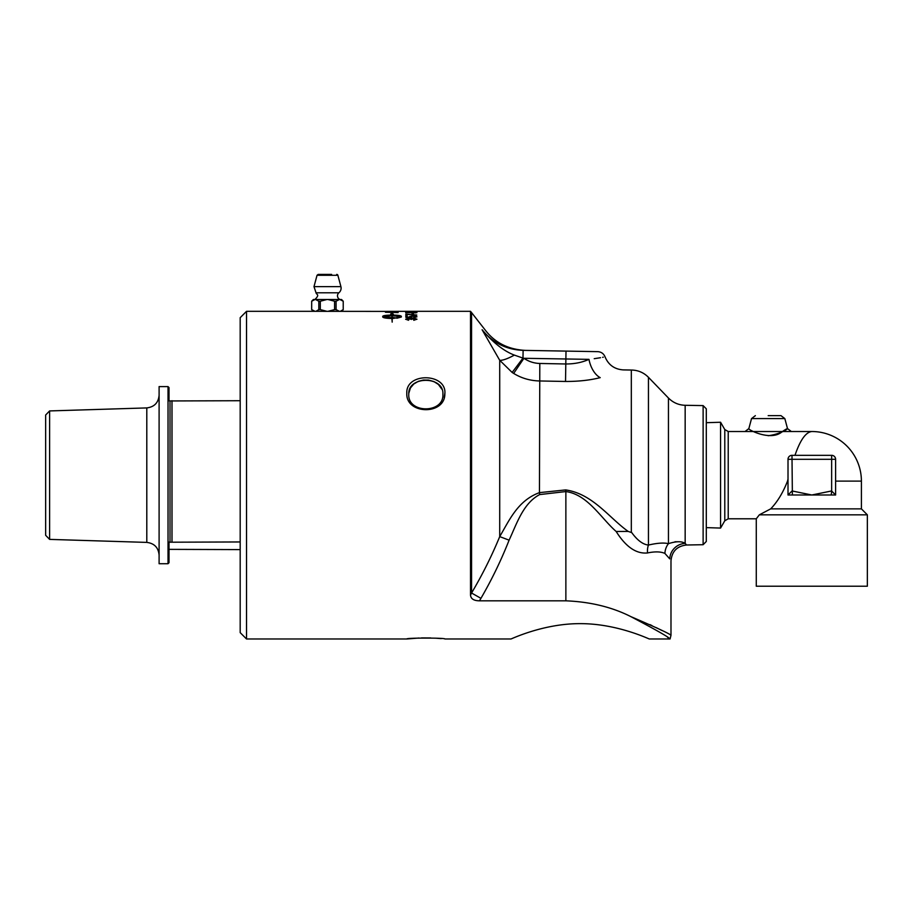 <?xml version="1.0" encoding="UTF-8"?>
<svg xmlns="http://www.w3.org/2000/svg" width="913" height="913" viewBox="0 0 913 913"><rect width="100%" height="100%" fill="white"/><g stroke="black" fill="none" stroke-linecap="round" stroke-linejoin="round"><path stroke-width="1.37" d="M398.102 311.322L398.102 311.493A3920.228 3834.726 -100.2 0 0 385.457 311.401L409.092 311.322M392.27 311.322L392.27 311.39A3938.534 3853.921 81.6 0 1 396.664 311.413L396.664 311.322M386.895 311.367A3869.351 3785.503 83.6 0 1 390.832 311.379L390.832 311.322M510.926 638.986C510.287 639.557 542.824 623.488 580.143 623.647C617.473 623.488 650.01 639.557 649.371 638.986C650.01 639.557 617.473 623.488 580.143 623.647C542.824 623.488 510.287 639.557 510.926 638.986L444.871 638.986C446.058 637.788 405.634 637.788 406.799 638.986L246.533 638.986L246.533 311.322L315.921 311.322L318.831 309.621A15.783 13.672 -90 0 0 320.315 309.621L320.315 301.222A15.783 13.672 -90 0 0 318.831 301.222L318.831 309.621M565.866 600.822L479.428 600.822C473.801 600.731 470.823 598.825 470.515 595.093L471.565 593.016L480.946 598.335C491.799 579.629 501.18 560.24 509.1 540.165C516.701 523.948 523.069 503.337 539.663 494.584L565.866 491.559L565.866 600.822C590.3 601.815 611.927 607.065 630.746 616.572C656.356 627.562 669.765 633.793 670.987 635.277C669.88 633.85 656.458 627.619 630.746 616.572C656.013 629.879 669.126 637.354 670.074 638.986L649.371 638.986M470.515 595.093L470.515 311.322L471.565 312.588L471.565 593.016L470.515 595.093M413.498 311.322L470.515 311.322M415.438 311.322L407.175 311.322M385.457 311.401L315.921 311.322M340.047 311.322L314.859 311.322M406.799 393.241C405.646 414.593 444.985 415.449 444.848 393.948C447.096 372.903 405.692 372.116 406.799 393.241M413.441 313.182L413.441 313.855L412.071 313.855L412.071 313.182L413.441 313.182M416.944 316.754L413.851 317.701A164.956 13.102 -91.3 0 0 413.737 317.313L415.826 316.754L413.121 316.172L410.61 316.765L411.695 317.29A166.702 21.067 92.1 0 0 411.523 317.633A4778.208 4518.916 -145.3 0 0 405.84 317.347L405.84 315.955L407.141 315.955L407.141 317.051L410.108 317.21L409.412 316.674L412.996 315.83L416.944 316.754M396.893 318.249L396.893 317.496L401.047 316.651L392.179 315.693L392.179 317.701A16.183 4.474 -0 0 0 392.955 317.701L396.299 317.918L392.955 318.477A16.183 4.725 180 0 1 392.179 318.477L392.179 322.129L391.894 318.477C386.313 318.363 383.255 317.861 382.718 317.005L382.718 316.309C383.255 315.556 386.313 315.145 391.894 315.088L391.894 314.152L390.707 314.049L392.031 313.079L393.355 314.277L392.179 314.175L392.179 315.088C397.76 315.145 400.818 315.556 401.355 316.309L401.355 317.005L396.893 318.249M416.944 319.173L413.817 320.292A166.623 20.406 -92.4 0 0 413.646 319.847L415.826 319.173L413.509 318.489L411.512 319.436L408.499 318.637L406.764 319.185L408.762 319.812A169.145 28.394 93.3 0 0 408.522 320.246L405.657 319.196L408.522 318.238L413.486 318.078L416.944 319.173M407.141 314.392L407.141 315.521L405.84 315.521L405.84 314.072L416.762 315.19L407.141 314.392M415.803 312.862L405.657 312.531L411.307 312.143L415.803 312.862M415.803 311.915L405.657 311.721L415.803 311.915M398.102 312.075L398.102 312.577A3920.228 3811.935 -118.9 0 0 385.457 312.269L390.627 311.538L398.102 312.075M706.297 422.696L720.574 422.251L720.574 528.068L706.297 527.623M791.982 491.023L788.01 494.994L792.381 494.994L791.982 455.325A3.972 3.972 0 0 0 788.01 459.296L831.652 459.296L831.652 491.023L835.612 494.994L835.612 459.296A3.972 3.972 0 0 0 831.652 455.325L831.652 459.296L835.612 459.296L835.612 481.105L861.404 481.105L861.404 508.872L867.35 514.829L759.342 514.829L756.272 518.789L728.22 518.789L728.22 431.518L724.785 429.544L724.785 520.775L728.22 518.789M759.342 514.829L770.686 508.872C777.442 501.853 783.057 492.598 787.52 481.105A45.867 4.805 -75.4 0 1 788.01 479.12M794.983 455.325C800.187 440.089 805.791 432.157 811.817 431.518L728.22 431.518M720.574 528.068L724.785 520.775M768.175 435.718C786.093 433.355 793.614 423.472 781.654 432.123C770.173 441.378 747.188 429.293 748.854 428.585L751.525 418.599L784.838 418.599L787.508 428.585L791.331 431.529M768.175 415.655L781.003 415.655L768.175 415.655M788.01 459.296L788.01 494.994M831.652 455.325L791.982 455.325M831.652 491.023L831.252 494.994L835.612 494.994L835.612 481.105M831.252 494.994L792.381 494.994M831.252 491.023L811.817 494.994L792.381 491.023M867.35 514.829L867.35 586.226L756.272 586.226L756.272 518.789M861.404 508.872L770.686 508.872M331.636 274.402L318.192 274.402L317.039 275.281L337.878 275.281A1.187 1.187 0 0 0 336.726 274.402M334.592 309.621A15.783 13.672 90 0 0 336.087 309.621L336.087 301.222A15.783 13.672 90 0 0 334.592 301.222L334.592 309.621L328.029 311.31L338.997 311.322M334.592 301.222L328.052 299.521L339.362 299.521L336.087 301.222M336.087 309.621L339.362 311.31M340.309 311.322L343.22 309.621L343.22 301.222L339.944 299.521L341.553 299.521L343.242 301.222M339.362 299.521L339.944 299.521M311.687 309.621L314.974 311.31L313.364 311.31L311.664 309.621L311.687 301.222L314.962 299.521L326.865 299.521L320.315 301.222M311.664 301.222L313.364 299.521L314.962 299.521M318.831 301.222L315.556 299.521M320.315 309.621L326.888 311.31L315.544 311.31M328.783 311.322L328.029 311.31M326.888 311.31L326.135 311.322M343.242 309.621L341.599 311.322L339.933 311.31M326.865 299.521L328.052 299.521M338.883 292.788L316.024 292.788L313.992 286.636L340.914 286.636A5.946 5.946 0 0 1 338.883 292.788A3.972 3.972 0 0 0 340.047 299.521M240.187 400.716L170.012 400.955A203.896 14.654 180 0 0 169.019 400.83L169.019 387.591L168.026 386.598L168.026 563.72L169.019 562.728L169.019 542.082A203.896 14.654 -0 0 1 170.012 542.208L240.187 541.957M240.187 549.603L170.012 549.364A203.896 14.654 0 0 1 169.019 549.489M170.012 400.955L170.012 542.208M171.998 400.716L171.998 541.957M49.61 410.93L45.65 415.016L45.65 535.292L49.61 539.389L49.61 410.93L146.799 407.917L146.799 542.402C154.308 543.338 158.406 547.56 159.102 555.093M168.026 386.598L159.102 386.598L159.102 563.72L168.026 563.72M390.832 311.379L392.27 311.39M386.895 312.12L386.895 312.223A3914.065 3810.2 63.3 0 1 396.664 312.44L394.93 311.732L386.895 312.12A3911.897 3807.986 63.4 0 1 396.664 312.337M391.837 311.641L398.102 312.178M385.457 312.006L389.064 311.653M407.563 311.379L415.826 311.344L407.563 311.424M406.776 311.721L415.826 311.721M415.529 311.653L416.876 311.767M405.714 311.767L407.084 311.653M406.776 312.543L415.826 312.531M405.657 312.634L416.944 312.634M405.84 314.163L416.762 314.985M405.657 319.288L413.486 318.169L416.944 319.276M406.764 319.185L408.762 319.904M413.646 319.949L415.826 319.173M391.894 317.701L383.026 316.754L391.894 317.701L391.894 315.693L383.026 316.651M391.894 314.255L391.894 315.088M391.894 315.19C386.313 315.247 383.255 315.647 382.718 316.412L382.718 317.005M396.299 318.021L392.955 317.45M392.179 317.701L392.179 317.804A16.194 4.474 180 0 0 392.955 317.792L392.955 317.701M396.893 317.587L401.047 316.651M401.355 316.412C400.818 315.658 397.76 315.247 392.179 315.19L392.179 315.088M393.355 314.369L392.031 313.079M392.031 313.182L390.707 314.152M409.412 316.765L412.996 315.932L416.944 316.857M407.141 317.051L410.108 317.21M405.84 316.058L407.141 316.058M410.61 316.765L411.695 317.382M413.737 317.416L415.826 316.754M412.071 313.273L413.441 313.273M669.743 638.769L667.608 637.354M406.799 638.986L418.919 638.027M421.475 637.936L430.765 637.959M435.364 638.164L441.276 638.609M444.859 393.241L444.186 397.577M703.124 405.6L703.124 544.707L706.297 541.477L706.297 408.83L703.124 405.6L685.161 405.292L685.161 543.383C681.691 541.124 676.134 541.215 668.453 543.657C663.808 542.562 657.143 543.03 648.447 545.061A15.863 12.189 -103.6 0 0 647.534 552.936L647.055 553.05M703.124 544.707L686.576 545.004L685.161 543.383A15.863 15.327 144.7 0 0 669.754 558.87L669.731 558.836M441.812 389.109L438.377 384.419L433.88 381.554L428.574 380.082L423.278 380.059L418.371 381.314L413.783 383.996L410.439 387.957L408.819 393.252M408.773 394.233C407.518 375.7 444.186 375.734 442.896 394.233C444.163 413.715 407.518 413.715 408.773 394.233M246.533 311.322L240.187 317.678L240.187 632.641L246.533 638.986M649.93 624.629L651.928 625.565M656.116 627.585L662.005 630.529M616.161 531.492L628.19 531.423C609.336 518.116 592.868 493.842 565.661 489.916L565.866 491.559C587.652 494.481 600.982 518.196 616.161 531.492L616.161 531.492C625.884 546.955 636.35 554.1 647.534 552.936C655.089 551.406 660.886 551.578 664.915 553.438L669.754 558.87C671.397 561.518 671.397 561.518 669.754 558.87L669.754 558.87M539.663 494.584L539.457 492.632L565.729 489.904M664.915 553.438A15.863 14.882 106.2 0 1 668.453 543.657L668.59 543.577M668.453 543.657L668.453 398.034L648.447 377.309L648.447 545.061C642.798 544.479 637.091 540.142 631.317 532.017L631.91 532.861M648.447 377.309C643.722 372.561 638.016 370.142 631.317 370.039L631.317 532.484L628.19 531.423M674.992 541.763L677.8 541.751M634.273 535.885L636.498 538.316M509.1 540.165L499.719 536.604C491.799 555.869 482.418 574.676 471.565 593.016M539.8 363.465C534.002 363.283 528.718 361.559 523.925 358.295L588.976 359.357C610.169 356.196 610.169 356.196 588.976 359.357C582.163 362.45 574.46 363.99 565.866 363.979L539.8 363.465L539.457 492.632C517.888 500.541 509.614 519.737 499.719 536.604L499.719 360.293A19.835 4.576 148.3 0 0 514.361 355.1C503.862 351.128 493.111 342.672 482.11 329.741L499.719 360.293L512.136 372.447A47.522 47.134 89.3 0 0 513.665 373.417C521.437 378.199 530.042 380.71 539.457 380.961L565.524 381.463C578.408 381.497 589.958 380.23 600.183 377.651C631.009 367.802 631.009 367.802 600.183 377.651L600.229 377.64M631.317 370.039L623.339 369.902C614.563 369.32 608.469 364.972 605.057 356.869C603.687 353.616 601.256 351.882 597.741 351.653L523.115 350.352L522.978 358.101A55.602 53.559 -168.4 0 0 523.925 358.295L513.665 373.417M588.976 359.357A19.835 11.264 -105.7 0 0 600.183 377.651M594.226 358.695L600.514 357.702M602.637 357.314L603.276 357.2M512.136 372.447L522.978 358.101L514.361 355.1M485.819 336.258L482.167 329.833M523.115 350.352L523.115 350.352C526.105 350.398 526.105 350.398 523.115 350.352C506.281 349.679 492.621 342.809 482.11 329.741C486.777 330.848 486.777 330.848 482.11 329.741M479.428 600.822A36.041 25.416 104.9 0 0 480.946 598.335M565.524 381.463L566.003 351.094M724.785 429.544L720.574 422.251M748.854 428.585L745.019 431.529M784.838 418.599L781.003 415.655M751.525 418.599L755.359 415.655M861.404 481.105A49.587 49.587 0 0 0 811.817 431.518M317.039 275.281L313.992 286.636M337.878 275.281L340.914 286.636M325.701 274.402L329.216 274.402M316.024 292.788C316.355 294.751 320.235 294.351 314.859 299.521M49.61 539.389L146.799 542.402M146.799 407.917C154.308 406.981 158.406 402.759 159.102 395.226M396.664 311.424L398.102 311.424M686.576 545.004C677.092 546.065 671.888 551.349 670.987 560.867L670.987 635.277L670.074 638.986M668.453 398.034C673.064 402.656 678.633 405.087 685.161 405.292M471.565 312.588L485.625 330.574C495.223 342.889 508.461 349.485 525.363 350.387"/></g></svg>
